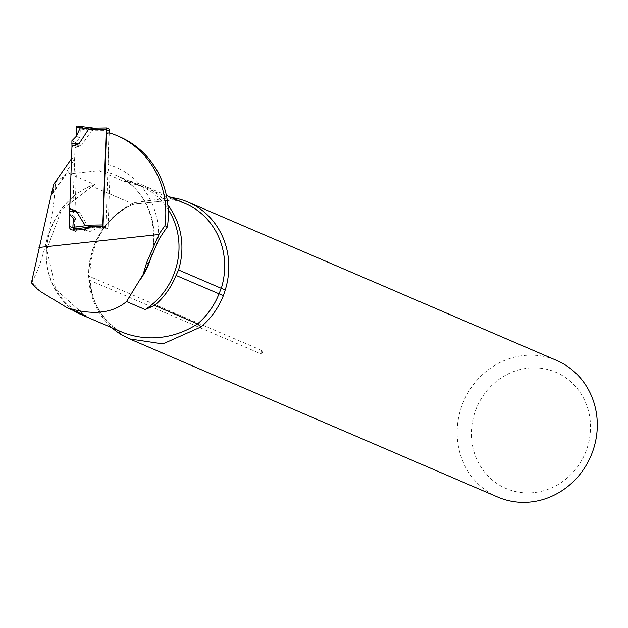 <?xml version="1.0" encoding="UTF-8"?>
<svg xmlns="http://www.w3.org/2000/svg" width="628" height="628" viewBox="0 0 628 628"><rect width="100%" height="100%" fill="white"/><g stroke="black" fill="none" stroke-linecap="round" stroke-linejoin="round"><path stroke-width="0.47" stroke-dasharray="3.14 2.35" d="M109.884 132.987L112.373 134.062A89.27 83.116 113.3 0 1 119.43 136.692M112.373 134.062L108.903 134.109L107.843 166.687L108.738 171.342L110.026 173.116L108.024 228.663L103.039 226.52M108.903 134.109L106.407 133.042M76.718 312.642L119.485 331.019A89.27 83.116 -66.7 0 0 120.654 331.537L119.61 331.082M31.4 282.804L32.193 281.218C42.806 264.129 54.141 215.828 55.452 182.104L52.328 194.131L53.6 184.459M151.56 255.439A70.485 65.626 113.3 0 0 115.497 175.157A70.485 65.626 113.3 0 0 110.026 173.116A70.485 65.626 -66.7 0 0 99.004 170.667L76.357 173.116L75.07 171.413L74.371 168.751L74.324 159.316L67.384 170.353L69.724 173.83L76.357 173.116L74.363 228.482A3.721 3.462 113.3 0 0 74.481 229.581M108.024 228.663L96.123 228.835L89.553 231.669A3.721 3.462 113.3 0 1 88.234 231.96L77.731 232.117A3.721 3.462 113.3 0 1 74.599 229.942M99.004 170.667L123.944 181.382L130.852 181.445L173.618 199.814L133.521 204.155L90.754 185.778L94.663 184.546L61.434 209.846L46.817 249.449L55.766 289.375L84.788 315.397A70.485 65.626 -66.7 0 1 46.417 248.719A70.485 65.626 -66.7 0 1 94.663 184.546L69.724 173.83A70.485 65.626 113.3 0 0 65.069 175.659L67.384 170.353M124.328 181.476L123.944 181.382A70.485 65.626 -66.7 0 1 140.437 185.872L124.336 181.468M55.452 182.104L65.069 175.659M69.794 214.698L71.521 158.688M71.828 158.248L74.324 159.316M130.852 181.445A71.969 67.008 113.3 0 1 142.517 185.15A71.969 67.008 113.3 0 1 167.841 204.964M31.816 282.145A70.854 65.971 -66.7 0 0 36.801 288.59M73.829 310.687A71.969 67.008 113.3 0 1 46.99 244.849A71.969 67.008 113.3 0 1 90.754 185.778M134.133 204.179L133.521 204.155L134.902 202.601A74.387 69.261 -66.7 0 0 88.658 276.084L88.846 279.923A74.387 69.261 -66.7 0 0 112.067 327.847M91.131 226.692L96.123 228.835M497.855 497.109A74.387 69.261 113.3 0 1 463.582 401.425A74.387 69.261 113.3 0 1 556.581 360.417M88.846 279.923L261.578 354.137L262.331 352.606L261.389 350.298L88.658 276.084M171.397 197.553L134.902 202.601M175.126 199.155L173.618 199.814A71.969 67.008 -66.7 0 1 185.291 203.527L173.775 199.869M534.004 492.611A63.232 58.875 113.3 0 1 477.916 404.817A63.232 58.875 113.3 0 1 580.963 393.685A63.232 58.875 113.3 0 1 534.004 492.611M109.233 132.995L105.873 226.245A1.492 0.502 -90.8 0 1 105.394 227.517A1.492 0.502 -90.8 0 1 105.316 227.501L103.251 226.614A1.492 0.502 -90.8 0 1 103.039 226.378M105.873 226.245L88.077 226.504L79.748 212.696L78.704 212.405L79.238 212.405M73.366 218.52L76.891 220.036L72.864 215.663L72.785 209.98L78.704 212.021M72.785 209.98L75.03 147.8L81.098 145.586M109.319 130.553L91.523 130.812L81.664 145.186M93.98 128.151L96.367 128.976L91.523 130.812M86.719 228.6L92.811 227.611L90.361 226.802M88.077 226.504L92.065 227.705M71.89 140.798L75.509 142.352L79.858 137.822L76.333 136.307L79.858 137.822L80.353 129.038L92.661 130.318M75.509 142.352L75.321 145.476L81.13 145.217L75.062 147.431L75.321 145.476M72.864 215.663L69.245 214.109M75.305 229.934L76.192 230.311L76.749 228.969L89.176 226.944M76.749 228.969L76.891 220.036M72.793 210.372L78.704 212.405L72.903 212.484M77.032 126.024L79.913 127.264L80.353 129.038M79.913 127.264L96.367 128.976M78.853 229.879L76.294 230.327L79.057 229.879M90.597 226.928L91.084 226.865M80.251 127.845L79.858 137.822M66.411 173.03L52.344 193.243M72.879 227.846L74.363 228.482M74.135 164.654L70.328 165.07M107.812 164.363A77.919 72.55 113.3 0 1 158.405 240.391M133.521 204.155A71.969 67.008 -66.7 0 0 89.529 265.071A71.969 67.008 -66.7 0 0 119.485 331.019M84.568 229.526L89.553 231.669M83.249 229.817L88.234 231.96M72.746 229.974L77.731 232.117M261.389 350.298A4.467 4.153 113.3 0 1 261.578 354.137M40.608 291.612A70.485 65.626 113.3 0 1 32.193 281.218M168.178 209.469A70.485 65.626 -66.7 0 0 140.437 185.872L115.497 175.157C151.686 189.107 165.627 241.537 141.669 276.61M108.879 128.866L95.99 129.054M103.251 226.614L90.903 226.794M105.316 227.501L92.434 227.689M75.344 145.186L82.197 144.88M72.911 212.782L79.748 212.696M52.328 194.131L65.642 174.984M166.357 195.387L142.517 185.15M119.634 331.097C73.947 305.561 82.951 223.497 134.204 204.147M76.396 231.85L71.411 229.707M262.331 353.014L262.088 351.303M174.137 199.885L133.89 204.233M92.057 227.713L105.394 227.517M92.567 227.674L86.609 228.647"/><path stroke-width="0.94" d="M69.794 214.698L69.37 226.339A3.721 3.462 113.3 0 0 72.746 229.974L83.249 229.817A3.721 3.462 113.3 0 0 84.568 229.526L91.131 226.692L103.039 226.52L106.407 133.042L109.884 132.987A89.27 83.116 113.3 0 1 116.941 135.624L119.43 136.692A89.27 83.116 113.3 0 1 167.433 226.794L164.936 225.727A148.781 138.521 -66.7 0 0 158.876 234.511L146.591 262.779L143.113 274.514L126.542 301.558C112.553 313.341 92.865 315.468 67.486 307.94L86.169 315.97L77.801 313.121L120.654 331.537A89.27 83.116 -66.7 0 0 197.569 323.875L200.968 326.937A74.387 69.261 -66.7 0 0 223.356 295.662L225.264 289.901A74.387 69.261 -66.7 0 0 188.086 202.098A74.387 69.261 -66.7 0 0 175.683 198.189L171.397 197.553M116.941 135.624A89.27 83.116 113.3 0 1 164.936 225.727M126.542 301.558L145.178 309.565L154.621 305.42L197.569 323.875A71.6 66.662 -66.7 0 0 218.991 293.88A148.781 138.521 113.3 0 1 221.299 288.338L225.264 289.901M73.829 310.687A71.969 67.008 113.3 0 0 76.718 312.642L77.801 313.121M67.486 307.94L40.608 291.612L36.801 288.59L31.4 282.804L53.6 184.459L71.521 158.688M167.433 226.794A148.781 138.521 -66.7 0 0 158.405 240.391L148.467 263.579A71.6 66.662 113.3 0 1 143.113 274.514M167.841 204.964A71.969 67.008 113.3 0 1 178.533 269.962L221.299 288.338A71.969 67.008 -66.7 0 0 185.291 203.527L166.357 195.387M119.485 331.019L120.199 333.955A74.387 69.261 -66.7 0 1 112.067 327.847M200.968 326.937L162.872 343.916L129.706 338.924L120.199 333.955M188.086 202.098L556.581 360.417A74.387 69.261 113.3 0 1 596.035 438.948A74.387 69.261 113.3 0 1 530.801 501.984A74.387 69.261 113.3 0 1 497.855 497.109L129.698 338.939M175.683 198.189L175.126 199.155M154.621 305.42A71.6 66.662 -66.7 0 0 176.036 275.425L178.533 269.962M103.039 226.378A1.492 0.502 -90.8 0 1 102.804 224.926L106.258 129.235A1.492 0.502 -90.8 0 1 106.729 127.963A1.492 0.502 -90.8 0 1 106.807 127.979L108.879 128.866A1.492 0.502 -90.8 0 1 109.319 130.553L109.233 132.995M106.258 129.235L88.454 129.494L79.128 143.561L78.029 143.883L78.594 143.875M94.404 128.198L76.977 126.016L76.475 127.374L76.333 136.307L71.89 140.798L71.961 146.481L78.029 144.267M71.961 146.481L69.724 208.661L75.635 210.702M102.804 224.926L85.008 225.185L76.169 211.087M88.454 129.494L93.391 128.167L106.729 127.963M85.008 225.185L91.084 226.865M76.475 127.374L89.639 129.023M71.961 146.096L78.029 143.883L71.851 143.985M75.305 229.934L73.311 229.079L72.872 227.305L73.366 218.52L69.245 214.109L69.433 210.992L75.603 211.079L69.692 209.038L69.433 210.992M72.872 227.305L86.154 225.648M77.032 126.024L93.98 128.151M73.311 229.079L90.597 226.928M78.853 229.879L86.719 228.6M76.333 136.307L80.251 127.845M158.876 234.511L38.975 247.471M69.37 226.339L72.879 227.846M66.081 307.359L84.788 315.397A70.485 65.626 -66.7 0 0 86.122 315.947M145.178 309.565A70.485 65.626 -66.7 0 0 168.178 209.469M151.56 255.439A70.485 65.626 113.3 0 1 139.275 280.952M146.591 262.779L148.467 263.579M176.036 275.425L223.356 295.662M106.658 127.979L93.917 128.167M90.903 226.794L90.361 226.802M71.843 143.679L79.128 143.561M69.402 211.283L76.679 211.377M86.609 228.647L79.057 229.879"/></g></svg>
